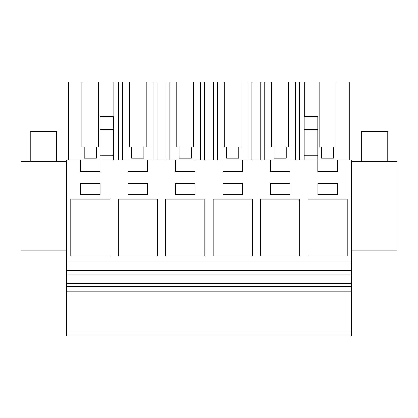 <?xml version="1.0" encoding="UTF-8"?>
<svg xmlns="http://www.w3.org/2000/svg" width="418" height="418" viewBox="0 0 418 418"><rect width="100%" height="100%" fill="white"/><g stroke="black" fill="none" stroke-linecap="round" stroke-linejoin="round"><path stroke-width="0.63" d="M66.666 336.015L66.666 159.974L80.528 159.974L80.528 171.636L100.142 171.636L100.142 159.974L127.971 159.974L127.971 171.636L147.585 171.636L147.585 159.974L175.419 159.974L175.419 171.636L195.028 171.636L195.028 159.974L222.862 159.974L222.862 171.636L242.477 171.636L242.477 159.974L270.31 159.974L270.31 171.636L289.92 171.636L289.92 159.974L317.753 159.974L317.753 171.636L337.368 171.636L337.368 159.974L351.334 159.974L351.334 336.015L66.666 336.015M66.666 330.878L351.334 330.878M66.666 291.184L351.334 291.184M66.666 286.513L351.334 286.513M66.666 283.712L351.334 283.712M66.666 274.84L351.334 274.84M66.666 270.524L351.334 270.524M66.666 261.919L351.334 261.919M110.002 199.187L70.773 199.187L70.773 256.161L110.002 256.161L110.002 199.187M128.023 194.516L147.638 194.516L147.638 183.309L128.023 183.309L128.023 194.516M260.555 199.187L260.555 256.161L299.779 256.161L299.779 199.187L260.555 199.187M222.914 194.516L242.529 194.516L242.529 183.309L222.914 183.309L222.914 194.516M100.195 183.309L80.58 183.309L80.58 194.516L100.195 194.516L100.195 183.309M157.445 256.161L157.445 199.187L118.221 199.187L118.221 256.161L157.445 256.161M195.086 183.309L175.471 183.309L175.471 194.516L195.086 194.516L195.086 183.309M165.664 256.161L204.893 256.161L204.893 199.187L165.664 199.187L165.664 256.161M289.977 183.309L270.362 183.309L270.362 194.516L289.977 194.516L289.977 183.309M252.336 199.187L213.107 199.187L213.107 256.161L252.336 256.161L252.336 199.187M307.998 199.187L307.998 256.161L347.227 256.161L347.227 199.187L307.998 199.187M337.42 183.309L317.805 183.309L317.805 194.516L337.42 194.516L337.42 183.309M270.31 159.974L289.92 159.974M304.21 129.632L317.753 129.632L317.753 116.57L304.21 116.57L304.21 155.303L317.753 155.303L317.753 159.974L337.368 159.974M80.528 159.974L100.142 159.974L100.142 155.303L113.68 155.303L113.68 159.974M127.971 159.974L147.585 159.974M175.419 159.974L195.028 159.974M222.862 159.974L242.477 159.974M66.666 161.458L20.9 161.458L20.9 250.183L66.666 250.183M100.142 129.632L113.68 129.632L113.68 116.57L100.142 116.57L100.142 155.303M113.68 129.632L113.68 155.303M299.366 159.974L299.366 81.985L319.106 81.985L319.106 147.084L321.442 147.084L321.442 158.088L333.679 158.088L333.679 147.084L336.015 147.084L336.015 81.985L349.276 81.985L349.276 159.974M299.366 81.985L295.521 81.985L295.521 159.974M271.663 147.084L273.999 147.084L271.663 147.084L271.663 81.985L264.709 81.985L264.709 159.974M295.521 81.985L288.566 81.985L288.566 147.084L286.231 147.084L286.231 158.088L273.999 158.088L273.999 147.084M264.709 81.985L260.863 81.985L260.863 159.974M251.918 159.974L251.918 81.985L260.863 81.985M251.918 81.985L248.078 81.985L248.078 159.974M224.215 147.084L226.551 147.084L224.215 147.084L224.215 81.985L217.261 81.985L217.261 159.974M248.078 81.985L241.123 81.985L241.123 147.084L238.788 147.084L238.788 158.088L226.551 158.088L226.551 147.084M217.261 81.985L213.42 81.985L213.42 159.974M204.475 159.974L204.475 81.985L213.42 81.985M204.475 81.985L200.63 81.985L200.63 159.974M176.772 147.084L179.108 147.084L176.772 147.084L176.772 81.985L169.818 81.985L169.818 159.974M200.63 81.985L193.675 81.985L193.675 147.084L191.339 147.084L191.339 158.088L179.108 158.088L179.108 147.084M169.818 81.985L165.972 81.985L165.972 159.974M157.027 159.974L157.027 81.985L165.972 81.985M157.027 81.985L153.187 81.985L153.187 159.974M129.329 147.084L131.66 147.084L129.329 147.084L129.329 81.985L122.369 81.985L122.369 159.974M153.187 81.985L146.232 81.985L146.232 147.084L143.896 147.084L143.896 158.088L131.66 158.088L131.66 147.084M122.369 81.985L118.529 81.985L118.529 159.974M113.09 116.57L113.09 81.985L118.529 81.985M81.881 147.084L84.217 147.084L81.881 147.084L81.881 81.985L68.62 81.985L68.62 159.974M113.09 81.985L98.784 81.985L98.784 147.084L96.453 147.084L96.453 158.088L84.217 158.088L84.217 147.084M304.806 81.985L304.806 116.57M304.21 155.303L304.21 159.974M317.753 129.632L317.753 155.303M351.334 250.183L397.1 250.183L397.1 161.458L351.334 161.458M319.106 81.985L336.015 81.985M81.881 81.985L98.784 81.985M129.329 81.985L146.232 81.985M176.772 81.985L193.675 81.985M224.215 81.985L241.123 81.985M271.663 81.985L288.566 81.985M286.231 158.088L286.231 147.084L288.566 147.084M238.788 158.088L238.788 147.084L241.123 147.084M191.339 158.088L191.339 147.084L193.675 147.084M143.896 158.088L143.896 147.084L146.232 147.084M96.453 158.088L96.453 147.084L98.784 147.084M333.679 158.088L333.679 147.084L336.015 147.084M319.106 147.084L321.442 147.084M30.237 161.458L30.237 131.571L56.388 131.571L56.388 161.458M361.612 161.458L361.612 131.571L387.763 131.571L387.763 161.458"/></g></svg>

